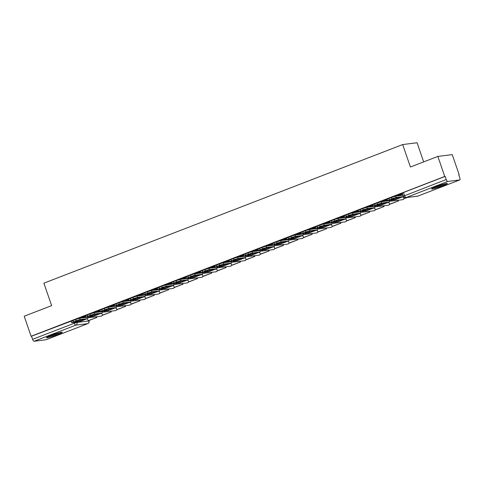 <?xml version="1.0" encoding="UTF-8"?>
<svg xmlns="http://www.w3.org/2000/svg" width="484" height="484" viewBox="0 0 484 484"><rect width="100%" height="100%" fill="white"/><g stroke="black" fill="none" stroke-linecap="round" stroke-linejoin="round"><path stroke-width="0.73" d="M90.587 313.699L86.448 315.314M104.943 308.151L100.811 309.766M119.306 302.603L115.168 304.218M133.663 297.061L129.524 298.67M148.019 291.513L143.887 293.123M162.382 285.965L158.244 287.575M176.739 280.418L172.6 282.027M191.095 274.87L186.963 276.479M205.458 269.322L201.32 270.931M219.815 263.774L215.676 265.383M234.171 258.226L230.039 259.841M248.534 252.678L244.396 254.294M262.891 247.13L258.758 248.746M277.253 241.589L273.115 243.198M291.61 236.041L287.472 237.65M305.967 230.493L301.834 232.102M320.329 224.945L316.191 226.554M334.686 219.397L330.548 221.006M349.043 213.849L344.911 215.459M363.405 208.302L359.267 209.911M377.762 202.754L373.624 204.369M392.125 197.206L387.986 198.821M442.721 185.802A8.343 0.738 161 0 0 447.337 183.496A8.343 0.738 161 0 0 436.175 186.618A8.343 0.738 161 0 0 431.559 188.929A8.343 0.738 161 0 0 442.721 185.802M57.608 334.583A8.343 0.738 161 0 0 62.224 332.278A8.343 0.738 161 0 0 51.062 335.4A8.343 0.738 161 0 0 46.446 337.705A8.343 0.738 161 0 0 57.608 334.583M458.759 174.815L459.147 174.663L458.723 174.718L459.8 177.84A2.142 0.823 68.9 0 1 459.733 179.939A2.142 0.823 68.9 0 1 459.655 179.957L447.773 181.439L406.082 197.551L417.958 196.068L459.655 179.957M423.669 161.892L417.081 142.756L402.682 144.553L410.414 167.016L437.845 156.417L444.748 176.46L31.103 336.265L24.2 316.221L51.631 305.628L43.893 283.164L402.682 144.553M437.845 156.417L452.244 154.62L459.147 174.663M46.155 339.701A2.142 0.823 -111.1 0 1 46.083 339.744A2.142 0.823 -111.1 0 1 46.01 339.762L34.128 341.244A2.142 0.823 -111.1 0 1 32.597 339.332L31.52 336.211L76.224 319.246M31.52 336.211L31.103 336.265M445.165 176.412L403.468 192.517L402.289 193.11L403.366 196.232L446.242 179.534L445.165 176.412L444.748 176.46M446.242 179.534A2.142 0.823 68.9 0 0 447.773 181.439M85.583 315.919L79.509 318.266M402.428 193.515L395.404 196.226M387.121 199.426L381.047 201.774M372.759 204.974L366.684 207.321M358.402 210.522L352.328 212.869M344.045 216.07L337.971 218.417M329.683 221.618L323.608 223.965M315.326 227.165L309.252 229.513M300.963 232.713L294.895 235.055M286.607 238.261L280.532 240.602M272.25 243.803L266.176 246.15M257.887 249.351L251.813 251.698M243.531 254.899L237.456 257.246M229.174 260.446L223.1 262.794M214.811 265.994L208.737 268.342M200.455 271.542L194.38 273.89M186.098 277.09L180.024 279.437M171.735 282.638L165.661 284.985M157.379 288.186L151.304 290.527M143.016 293.734L136.948 296.075M128.659 299.275L122.585 301.623M114.303 304.823L108.228 307.171M99.94 310.371L93.866 312.718M398.417 198.283A6.631 0.587 161 0 0 400.347 197.49L395.47 198.095A6.631 0.587 -19 0 0 391.235 199.735L396.112 199.124A6.631 0.587 161 0 0 398.417 198.283M403.305 196.595L404.019 198.652L407.595 197.418M404.019 198.652L407.044 197.484M387.545 200.654L387.091 199.347L388.864 198.458L389.317 199.771L387.545 200.654L395.035 199.777A2.674 1.028 68.9 0 0 395.132 199.753A2.674 1.028 68.9 0 0 395.216 199.704M402.972 195.1A1.283 0.496 -111.1 0 1 402.821 195.288A1.283 0.496 -111.1 0 1 402.773 195.3L395.555 196.202L396.009 197.514L403.226 196.613A2.674 1.028 68.9 0 0 403.323 196.589A2.674 1.028 68.9 0 0 403.468 196.486M396.009 197.514L391.986 198.736L391.532 197.43L395.555 196.202M389.317 199.771L391.986 198.736M388.864 198.458L391.532 197.43M395.749 198.065L396.112 199.124M445.014 183.757A7.218 0.635 -19 0 1 433.549 187.707M432.908 188.01A8.288 0.732 161 0 0 445.71 183.599M59.901 332.538A7.218 0.635 -19 0 1 48.442 336.489M47.795 336.791A8.288 0.732 161 0 0 60.597 332.381M384.06 203.831A6.631 0.587 161 0 0 385.99 203.038L381.114 203.643A6.631 0.587 -19 0 0 376.879 205.283L381.755 204.672A6.631 0.587 161 0 0 384.06 203.831M388.634 200.576A1.283 0.496 -111.1 0 1 388.464 200.836A1.283 0.496 -111.1 0 1 388.416 200.848L381.198 201.749L381.646 203.062L388.87 202.161A2.674 1.028 68.9 0 0 388.961 202.137L389.656 204.2L390.201 204.133L398.392 200.969L398.144 200.249M389.656 204.2L398.392 200.969M397.6 200.316L397.848 201.035M373.182 206.202L372.734 204.895L374.507 204.006L374.955 205.313L373.182 206.202L380.672 205.325A2.674 1.028 68.9 0 0 380.769 205.301A2.674 1.028 68.9 0 0 380.86 205.252M380.769 205.301L388.961 202.137A2.674 1.028 68.9 0 0 389.354 200.969M381.646 203.062L377.629 204.284L377.175 202.977L381.198 201.749M374.955 205.313L377.629 204.284M374.507 204.006L377.175 202.977M381.392 203.607L381.755 204.672M369.697 209.378A6.631 0.587 161 0 0 371.627 208.58L366.757 209.191A6.631 0.587 -19 0 0 362.522 210.824L367.398 210.219A6.631 0.587 161 0 0 369.697 209.378M374.592 207.684L375.3 209.747L375.844 209.681L384.036 206.517L383.788 205.797M375.3 209.747L384.036 206.517M383.243 205.863L383.491 206.583M358.825 211.75L358.372 210.443L360.15 209.554L360.598 210.861L358.825 211.75L366.315 210.873A2.674 1.028 68.9 0 0 366.412 210.849A2.674 1.028 68.9 0 0 366.503 210.8M374.277 206.123A1.283 0.496 -111.1 0 1 374.102 206.384A1.283 0.496 -111.1 0 1 374.059 206.396L366.836 207.297L367.289 208.61L374.507 207.703A2.674 1.028 68.9 0 0 374.604 207.678A2.674 1.028 68.9 0 0 374.997 206.517M367.289 208.61L363.266 209.832L362.819 208.519L366.836 207.297M360.598 210.861L363.266 209.832M360.15 209.554L362.819 208.519M367.029 209.155L367.398 210.219M355.341 214.926A6.631 0.587 161 0 0 357.271 214.128L352.394 214.739A6.631 0.587 -19 0 0 348.159 216.372L353.036 215.767A6.631 0.587 161 0 0 355.341 214.926M360.229 213.232L360.937 215.295L361.488 215.229L369.679 212.065L369.431 211.345M360.937 215.295L369.679 212.065M368.881 211.411L369.135 212.131M344.463 217.298L344.015 215.985L345.788 215.102L346.241 216.408L344.463 217.298L351.959 216.415A2.674 1.028 68.9 0 0 352.056 216.39A2.674 1.028 68.9 0 0 352.14 216.348M359.914 211.671A1.283 0.496 -111.1 0 1 359.745 211.931A1.283 0.496 -111.1 0 1 359.697 211.944L352.479 212.845L352.927 214.152L360.15 213.25A2.674 1.028 68.9 0 0 360.247 213.226A2.674 1.028 68.9 0 0 360.641 212.065M352.927 214.152L348.91 215.38L348.456 214.067L352.479 212.845M346.241 216.408L348.91 215.38M345.788 215.102L348.456 214.067M352.673 214.702L353.036 215.767M340.978 220.474A6.631 0.587 161 0 0 342.914 219.675L338.038 220.287A6.631 0.587 -19 0 0 333.803 221.92L338.679 221.315A6.631 0.587 161 0 0 340.978 220.474M345.558 217.219A1.283 0.496 -111.1 0 1 345.388 217.479A1.283 0.496 -111.1 0 1 345.34 217.491L338.122 218.393L338.57 219.7L345.788 218.798A2.674 1.028 68.9 0 0 345.885 218.774L346.58 220.843L347.125 220.777L355.316 217.612L355.068 216.886M346.58 220.843L355.316 217.612M354.524 216.959L354.772 217.679M330.106 222.846L329.658 221.533L331.431 220.65L331.879 221.956L330.106 222.846L337.596 221.962A2.674 1.028 68.9 0 0 337.693 221.938A2.674 1.028 68.9 0 0 337.784 221.896M337.693 221.938L345.885 218.774A2.674 1.028 68.9 0 0 346.278 217.612M338.57 219.7L334.553 220.928L334.099 219.615L338.122 218.393M331.879 221.956L334.553 220.928M331.431 220.65L334.099 219.615M338.31 220.25L338.679 221.315M326.621 226.016A6.631 0.587 161 0 0 328.551 225.223L323.675 225.834A6.631 0.587 -19 0 0 319.446 227.468L324.316 226.857A6.631 0.587 161 0 0 326.621 226.016M331.51 224.328L332.224 226.391L332.768 226.324L340.96 223.154L340.712 222.434M332.224 226.391L340.96 223.154M340.167 222.507L340.415 223.227M315.749 228.394L315.296 227.081L317.068 226.197L317.522 227.504L315.749 228.394L323.239 227.51A2.674 1.028 68.9 0 0 323.336 227.486A2.674 1.028 68.9 0 0 323.421 227.444M331.201 222.767A1.283 0.496 -111.1 0 1 331.026 223.027A1.283 0.496 -111.1 0 1 330.983 223.039L323.76 223.941L324.213 225.248L331.431 224.346A2.674 1.028 68.9 0 0 331.528 224.322A2.674 1.028 68.9 0 0 331.921 223.16M324.213 225.248L320.19 226.476L319.743 225.163L323.76 223.941M317.522 227.504L320.19 226.476M317.068 226.197L319.743 225.163M323.953 225.798L324.316 226.857M312.265 231.564A6.631 0.587 161 0 0 314.195 230.771L309.318 231.382A6.631 0.587 -19 0 0 305.083 233.016L309.96 232.405A6.631 0.587 161 0 0 312.265 231.564M317.153 229.876L317.861 231.939L318.411 231.866L326.603 228.702L326.355 227.982M317.861 231.939L326.603 228.702M325.805 228.049L326.053 228.775M301.387 233.941L300.939 232.629L302.712 231.745L303.166 233.052L301.387 233.941L308.883 233.058A2.674 1.028 68.9 0 0 308.98 233.034A2.674 1.028 68.9 0 0 309.064 232.986M316.839 228.309A1.283 0.496 -111.1 0 1 316.669 228.575A1.283 0.496 -111.1 0 1 316.621 228.587L309.403 229.489L309.851 230.795L317.074 229.894A2.674 1.028 68.9 0 0 317.171 229.87A2.674 1.028 68.9 0 0 317.564 228.708M309.851 230.795L305.834 232.017L305.38 230.711L309.403 229.489M303.166 233.052L305.834 232.017M302.712 231.745L305.38 230.711M309.597 231.346L309.96 232.405M297.902 237.112A6.631 0.587 161 0 0 299.838 236.319L294.962 236.93A6.631 0.587 -19 0 0 290.727 238.564L295.603 237.953A6.631 0.587 161 0 0 297.902 237.112M302.796 235.424L303.504 237.487L304.049 237.414L312.24 234.25L311.992 233.53M303.504 237.487L312.24 234.25M311.448 233.597L311.696 234.323M287.03 239.483L286.576 238.176L288.355 237.287L288.803 238.6L287.03 239.483L294.52 238.606A2.674 1.028 68.9 0 0 294.617 238.582A2.674 1.028 68.9 0 0 294.708 238.533M302.482 233.857A1.283 0.496 -111.1 0 1 302.306 234.123A1.283 0.496 -111.1 0 1 302.264 234.135L295.04 235.036L295.494 236.343L302.712 235.442A2.674 1.028 68.9 0 0 302.809 235.418A2.674 1.028 68.9 0 0 303.202 234.256M295.494 236.343L291.471 237.565L291.023 236.259L295.04 235.036M288.803 238.6L291.471 237.565M288.355 237.287L291.023 236.259M295.234 236.894L295.603 237.953M283.545 242.659A6.631 0.587 161 0 0 285.475 241.867L280.599 242.472A6.631 0.587 -19 0 0 276.37 244.111L281.24 243.5A6.631 0.587 161 0 0 283.545 242.659M288.434 240.971L289.148 243.035L289.692 242.962L297.884 239.798L297.636 239.078M289.148 243.035L297.884 239.798M297.091 239.144L297.339 239.864M272.673 245.031L272.22 243.724L273.992 242.835L274.446 244.148L272.673 245.031L280.163 244.154A2.674 1.028 68.9 0 0 280.26 244.13A2.674 1.028 68.9 0 0 280.345 244.081M288.119 239.405A1.283 0.496 -111.1 0 1 287.95 239.671A1.283 0.496 -111.1 0 1 287.901 239.677L280.684 240.584L281.137 241.891L288.355 240.99A2.674 1.028 68.9 0 0 288.452 240.965A2.674 1.028 68.9 0 0 288.845 239.804M281.137 241.891L277.114 243.113L276.666 241.806L280.684 240.584M274.446 244.148L277.114 243.113M273.992 242.835L276.666 241.806M280.877 242.442L281.24 243.5M269.189 248.207A6.631 0.587 161 0 0 271.119 247.415L266.242 248.02A6.631 0.587 -19 0 0 262.007 249.659L266.884 249.048A6.631 0.587 161 0 0 269.189 248.207M274.077 246.519L274.785 248.576L275.329 248.51L283.521 245.346L283.273 244.626M274.785 248.576L283.521 245.346M282.729 244.692L282.977 245.412M258.311 250.579L257.863 249.272L259.636 248.383L260.089 249.696L258.311 250.579L265.807 249.702A2.674 1.028 68.9 0 0 265.897 249.677A2.674 1.028 68.9 0 0 265.988 249.629M273.762 244.952A1.283 0.496 -111.1 0 1 273.593 245.213A1.283 0.496 -111.1 0 1 273.545 245.225L266.327 246.126L266.775 247.439L273.998 246.537A2.674 1.028 68.9 0 0 274.095 246.513A2.674 1.028 68.9 0 0 274.488 245.346M266.775 247.439L262.758 248.661L262.304 247.354L266.327 246.126M260.089 249.696L262.758 248.661M259.636 248.383L262.304 247.354M266.521 247.989L266.884 249.048M254.826 253.755A6.631 0.587 161 0 0 256.756 252.963L251.886 253.568A6.631 0.587 -19 0 0 247.651 255.207L252.527 254.596A6.631 0.587 161 0 0 254.826 253.755M259.406 250.5A1.283 0.496 -111.1 0 1 259.23 250.76A1.283 0.496 -111.1 0 1 259.188 250.772L251.964 251.674L252.418 252.987L259.636 252.085A2.674 1.028 68.9 0 0 259.733 252.061L260.428 254.124L260.973 254.058L269.164 250.893L268.916 250.174M260.428 254.124L269.164 250.893M268.372 250.24L268.62 250.96M243.954 256.127L243.5 254.82L245.279 253.931L245.727 255.243L243.954 256.127L251.444 255.249A2.674 1.028 68.9 0 0 251.541 255.225A2.674 1.028 68.9 0 0 251.632 255.177M251.541 255.225L259.733 252.061A2.674 1.028 68.9 0 0 260.126 250.893M252.418 252.987L248.395 254.209L247.947 252.902L251.964 251.674M245.727 255.243L248.395 254.209M245.279 253.931L247.947 252.902M252.158 253.537L252.527 254.596M240.469 259.303A6.631 0.587 161 0 0 242.399 258.51L237.523 259.115A6.631 0.587 -19 0 0 233.288 260.755L238.164 260.144A6.631 0.587 161 0 0 240.469 259.303M245.358 257.615L246.072 259.672L246.616 259.606L254.808 256.441L254.56 255.721M246.072 259.672L254.808 256.441M254.015 255.788L254.263 256.508M229.597 261.675L229.144 260.368L230.916 259.478L231.37 260.785L229.597 261.675L237.087 260.797A2.674 1.028 68.9 0 0 237.184 260.773A2.674 1.028 68.9 0 0 237.269 260.725M245.043 256.048A1.283 0.496 -111.1 0 1 244.874 256.308A1.283 0.496 -111.1 0 1 244.825 256.32L237.608 257.222L238.061 258.535L245.279 257.633A2.674 1.028 68.9 0 0 245.376 257.609A2.674 1.028 68.9 0 0 245.769 256.441M238.061 258.535L234.038 259.757L233.584 258.45L237.608 257.222M231.37 260.785L234.038 259.757M230.916 259.478L233.584 258.45M237.801 259.079L238.164 260.144M226.113 264.851A6.631 0.587 161 0 0 228.043 264.052L223.166 264.663A6.631 0.587 -19 0 0 218.931 266.297L223.808 265.692A6.631 0.587 161 0 0 226.113 264.851M231.001 263.157L231.709 265.22L232.253 265.153L240.445 261.989L240.197 261.269M231.709 265.22L240.445 261.989M239.653 261.336L239.901 262.056M215.235 267.222L214.787 265.916L216.56 265.026L217.007 266.333L215.235 267.222L222.725 266.345A2.674 1.028 68.9 0 0 222.821 266.321A2.674 1.028 68.9 0 0 222.912 266.273M230.686 261.596A1.283 0.496 -111.1 0 1 230.517 261.856A1.283 0.496 -111.1 0 1 230.469 261.868L223.251 262.77L223.699 264.082L230.916 263.175A2.674 1.028 68.9 0 0 231.013 263.157A2.674 1.028 68.9 0 0 231.406 261.989M223.699 264.082L219.682 265.305L219.228 263.992L223.251 262.77M217.007 266.333L219.682 265.305M216.56 265.026L219.228 263.992M223.445 264.627L223.808 265.692M211.75 270.399A6.631 0.587 161 0 0 213.68 269.6L208.81 270.211A6.631 0.587 -19 0 0 204.575 271.845L209.451 271.24A6.631 0.587 161 0 0 211.75 270.399M216.33 267.144A1.283 0.496 -111.1 0 1 216.154 267.404A1.283 0.496 -111.1 0 1 216.112 267.416L208.888 268.317L209.342 269.624L216.56 268.723A2.674 1.028 68.9 0 0 216.657 268.699L217.352 270.768L217.897 270.701L226.088 267.537L225.84 266.817M217.352 270.768L226.088 267.537M225.296 266.884L225.544 267.604M200.878 272.77L200.424 271.457L202.203 270.574L202.651 271.881L200.878 272.77L208.368 271.887A2.674 1.028 68.9 0 0 208.465 271.869A2.674 1.028 68.9 0 0 208.556 271.82M208.465 271.869L216.657 268.699A2.674 1.028 68.9 0 0 217.05 267.537M209.342 269.624L205.319 270.852L204.871 269.54L208.888 268.317M202.651 271.881L205.319 270.852M202.203 270.574L204.871 269.54M209.082 270.175L209.451 271.24M197.393 275.947A6.631 0.587 161 0 0 199.323 275.148L194.447 275.759A6.631 0.587 -19 0 0 190.212 277.392L195.088 276.787A6.631 0.587 161 0 0 197.393 275.947M202.282 274.253L202.99 276.316L203.54 276.249L211.732 273.085L211.484 272.359M202.99 276.316L211.732 273.085M210.933 272.431L211.181 273.151M186.515 278.318L186.068 277.005L187.84 276.122L188.294 277.429L186.515 278.318L194.011 277.435A2.674 1.028 68.9 0 0 194.108 277.411A2.674 1.028 68.9 0 0 194.193 277.368M201.967 272.692A1.283 0.496 -111.1 0 1 201.798 272.952A1.283 0.496 -111.1 0 1 201.749 272.964L194.532 273.865L194.979 275.172L202.203 274.271A2.674 1.028 68.9 0 0 202.3 274.247A2.674 1.028 68.9 0 0 202.693 273.085M194.979 275.172L190.962 276.4L190.508 275.087L194.532 273.865M188.294 277.429L190.962 276.4M187.84 276.122L190.508 275.087M194.725 275.723L195.088 276.787M183.031 281.488A6.631 0.587 161 0 0 184.967 280.696L180.09 281.307A6.631 0.587 -19 0 0 175.855 282.94L180.732 282.329A6.631 0.587 161 0 0 183.031 281.488M187.925 279.8L188.633 281.863L189.177 281.797L197.369 278.627L197.121 277.907M188.633 281.863L197.369 278.627M196.577 277.979L196.825 278.699M172.159 283.866L171.711 282.553L173.484 281.67L173.931 282.977L172.159 283.866L179.649 282.983A2.674 1.028 68.9 0 0 179.746 282.958A2.674 1.028 68.9 0 0 179.836 282.916M187.611 278.239A1.283 0.496 -111.1 0 1 187.441 278.5A1.283 0.496 -111.1 0 1 187.393 278.512L180.175 279.413L180.623 280.72L187.84 279.819A2.674 1.028 68.9 0 0 187.937 279.794A2.674 1.028 68.9 0 0 188.33 278.633M180.623 280.72L176.606 281.948L176.152 280.635L180.175 279.413M173.931 282.977L176.606 281.948M173.484 281.67L176.152 280.635M180.363 281.271L180.732 282.329M168.674 287.036A6.631 0.587 161 0 0 170.604 286.244L165.728 286.855A6.631 0.587 -19 0 0 161.499 288.488L166.369 287.877A6.631 0.587 161 0 0 168.674 287.036M173.248 283.781A1.283 0.496 -111.1 0 1 173.078 284.048A1.283 0.496 -111.1 0 1 173.03 284.06L165.812 284.961L166.266 286.268L173.484 285.366A2.674 1.028 68.9 0 0 173.581 285.342L174.276 287.411L174.821 287.339L183.012 284.175L182.764 283.455M174.276 287.411L183.012 284.175M182.22 283.527L182.468 284.247M157.802 289.414L157.348 288.101L159.121 287.218L159.575 288.524L157.802 289.414L165.292 288.531A2.674 1.028 68.9 0 0 165.389 288.506A2.674 1.028 68.9 0 0 165.474 288.458M165.389 288.506L173.581 285.342A2.674 1.028 68.9 0 0 173.974 284.181M166.266 286.268L162.243 287.496L161.795 286.183L165.812 284.961M159.575 288.524L162.243 287.496M159.121 287.218L161.795 286.183M166.006 286.818L166.369 287.877M154.317 292.584A6.631 0.587 161 0 0 156.247 291.791L151.371 292.403A6.631 0.587 -19 0 0 147.136 294.036L152.012 293.425A6.631 0.587 161 0 0 154.317 292.584M159.206 290.896L159.914 292.959L160.464 292.887L168.656 289.722L168.408 289.002M159.914 292.959L168.656 289.722M167.857 289.069L168.105 289.795M143.439 294.956L142.992 293.649L144.764 292.76L145.218 294.072L143.439 294.956L150.935 294.078A2.674 1.028 68.9 0 0 151.032 294.054A2.674 1.028 68.9 0 0 151.117 294.006M158.891 289.329A1.283 0.496 -111.1 0 1 158.722 289.595A1.283 0.496 -111.1 0 1 158.673 289.607L151.456 290.509L151.903 291.816L159.127 290.914A2.674 1.028 68.9 0 0 159.224 290.89A2.674 1.028 68.9 0 0 159.617 289.728M151.903 291.816L147.886 293.038L147.432 291.731L151.456 290.509M145.218 294.072L147.886 293.038M144.764 292.76L147.432 291.731M151.649 292.366L152.012 293.425M139.955 298.132A6.631 0.587 161 0 0 141.891 297.339L137.014 297.95A6.631 0.587 -19 0 0 132.779 299.584L137.656 298.973A6.631 0.587 161 0 0 139.955 298.132M144.849 296.444L145.557 298.507L146.101 298.434L154.293 295.27L154.045 294.55M145.557 298.507L154.293 295.27M153.501 294.617L153.749 295.337M129.083 300.503L128.629 299.197L130.408 298.307L130.855 299.62L129.083 300.503L136.573 299.626A2.674 1.028 68.9 0 0 136.669 299.602A2.674 1.028 68.9 0 0 136.76 299.554M144.535 294.877A1.283 0.496 -111.1 0 1 144.359 295.143A1.283 0.496 -111.1 0 1 144.317 295.149L137.093 296.057L137.547 297.364L144.764 296.462A2.674 1.028 68.9 0 0 144.861 296.438A2.674 1.028 68.9 0 0 145.254 295.276M137.547 297.364L133.523 298.586L133.076 297.279L137.093 296.057M130.855 299.62L133.523 298.586M130.408 298.307L133.076 297.279M137.287 297.914L137.656 298.973M125.598 303.68A6.631 0.587 161 0 0 127.528 302.887L122.652 303.492A6.631 0.587 -19 0 0 118.417 305.132L123.293 304.521A6.631 0.587 161 0 0 125.598 303.68M130.172 300.425A1.283 0.496 -111.1 0 1 130.002 300.685A1.283 0.496 -111.1 0 1 129.954 300.697L122.736 301.599L123.19 302.911L130.408 302.01A2.674 1.028 68.9 0 0 130.505 301.986L131.2 304.049L131.745 303.982L139.936 300.818L139.688 300.098M131.2 304.049L139.936 300.818M139.144 300.165L139.392 300.885M114.726 306.051L114.272 304.745L116.045 303.855L116.499 305.168L114.726 306.051L122.216 305.174A2.674 1.028 68.9 0 0 122.313 305.15A2.674 1.028 68.9 0 0 122.398 305.101M122.313 305.15L130.505 301.986A2.674 1.028 68.9 0 0 130.898 300.824M123.19 302.911L119.167 304.133L118.719 302.827L122.736 301.599M116.499 305.168L119.167 304.133M116.045 303.855L118.719 302.827M122.93 303.462L123.293 304.521M111.241 309.228A6.631 0.587 161 0 0 113.171 308.435L108.295 309.04A6.631 0.587 -19 0 0 104.06 310.68L108.936 310.069A6.631 0.587 161 0 0 111.241 309.228M116.13 307.54L116.838 309.597L117.382 309.53L125.574 306.366L125.326 305.646M116.838 309.597L125.574 306.366M124.781 305.713L125.029 306.433M100.363 311.599L99.916 310.292L101.688 309.403L102.136 310.716L100.363 311.599L107.859 310.722A2.674 1.028 68.9 0 0 107.95 310.698A2.674 1.028 68.9 0 0 108.041 310.649M115.815 305.973A1.283 0.496 -111.1 0 1 115.646 306.233A1.283 0.496 -111.1 0 1 115.597 306.245L108.38 307.146L108.827 308.459L116.051 307.558A2.674 1.028 68.9 0 0 116.142 307.534A2.674 1.028 68.9 0 0 116.535 306.366M108.827 308.459L104.81 309.681L104.356 308.375L108.38 307.146M102.136 310.716L104.81 309.681M101.688 309.403L104.356 308.375M108.573 309.01L108.936 310.069M96.879 314.775A6.631 0.587 161 0 0 98.809 313.983L93.938 314.588A6.631 0.587 -19 0 0 89.703 316.227L94.58 315.616A6.631 0.587 161 0 0 96.879 314.775M101.773 313.087L102.481 315.144L103.025 315.078L111.217 311.914L110.969 311.194M102.481 315.144L111.217 311.914M110.425 311.26L110.673 311.98M86.007 317.147L85.553 315.84L87.332 314.951L87.779 316.258L86.007 317.147L93.497 316.27A2.674 1.028 68.9 0 0 93.593 316.246A2.674 1.028 68.9 0 0 93.684 316.197M101.458 311.521A1.283 0.496 -111.1 0 1 101.283 311.781A1.283 0.496 -111.1 0 1 101.241 311.793L94.017 312.694L94.471 314.007L101.688 313.106A2.674 1.028 68.9 0 0 101.785 313.081A2.674 1.028 68.9 0 0 102.178 311.914M94.471 314.007L90.447 315.229L90 313.922L94.017 312.694M87.779 316.258L90.447 315.229M87.332 314.951L90 313.922M94.211 314.558L94.58 315.616M82.522 320.323A6.631 0.587 161 0 0 84.452 319.525L79.576 320.136A6.631 0.587 -19 0 0 75.341 321.769L80.217 321.164A6.631 0.587 161 0 0 82.522 320.323M87.096 317.068A1.283 0.496 -111.1 0 1 86.926 317.329A1.283 0.496 -111.1 0 1 86.878 317.341L79.66 318.242L80.108 319.555L87.332 318.654A2.674 1.028 68.9 0 0 87.429 318.629L88.118 320.692L88.669 320.626L96.86 317.462L96.612 316.742M88.118 320.692L96.86 317.462M96.068 316.808L96.316 317.528M71.644 322.695L71.196 321.388L72.969 320.499L73.423 321.806L71.644 322.695L79.14 321.818A2.674 1.028 68.9 0 0 79.237 321.793A2.674 1.028 68.9 0 0 79.322 321.745M79.237 321.793L87.429 318.629A2.674 1.028 68.9 0 0 87.822 317.462M80.108 319.555L76.091 320.777L75.637 319.464L79.66 318.242M73.423 321.806L76.091 320.777M72.969 320.499L75.637 319.464M79.854 320.099L80.217 321.164M76.865 322.102L76.974 322.411L89.032 320.94L88.893 320.535M88.735 320.596L88.85 320.928A2.142 1.966 -97.1 0 1 87.707 323.651L75.825 325.139L34.128 341.244M46.01 339.762L87.707 323.651A2.142 0.823 68.9 0 0 87.779 323.633A2.142 0.823 68.9 0 0 87.876 323.572M100.345 313.638L101.894 313.444M114.702 308.09L116.251 307.897M129.059 302.542L130.613 302.349M143.421 296.994L144.97 296.801M157.778 291.447L159.327 291.253M172.135 285.899L173.689 285.705M186.497 280.351L188.046 280.157M200.854 274.803L202.409 274.609M215.217 269.261L216.765 269.068M229.573 263.713L231.122 263.52M243.93 258.166L245.485 257.972M258.293 252.618L259.841 252.424M272.649 247.07L274.198 246.876M287.006 241.522L288.561 241.328M301.369 235.974L302.917 235.781M315.725 230.426L317.274 230.233M330.082 224.878L331.637 224.685M344.445 219.331L345.993 219.137M358.801 213.789L360.356 213.595M373.164 208.241L374.713 208.047M387.521 202.693L389.069 202.5M401.877 197.145L403.432 196.952M404.067 198.646A2.142 2.142 0 0 1 402.476 199.704A2.142 1.966 -97.1 0 0 403.983 198.555M402.476 199.704L390.6 201.193A2.142 1.966 -97.1 0 0 391.03 201.084A2.142 1.966 82.9 0 0 392.052 200.146M389.711 204.194A2.142 2.142 0 0 1 388.12 205.252A2.142 1.966 -97.1 0 0 389.626 204.103M388.12 205.252L376.237 206.735A2.142 1.966 -97.1 0 0 376.667 206.632A2.142 1.966 82.9 0 0 377.689 205.694M375.348 209.741A2.142 2.142 0 0 1 373.757 210.8A2.142 1.966 -97.1 0 0 375.263 209.651M373.757 210.8L361.881 212.282A2.142 1.966 -97.1 0 0 362.31 212.18A2.142 1.966 82.9 0 0 363.333 211.242M360.991 215.289A2.142 2.142 0 0 1 359.4 216.348A2.142 1.966 -97.1 0 0 360.907 215.198M359.4 216.348L347.524 217.83A2.142 1.966 -97.1 0 0 347.948 217.721A2.142 1.966 82.9 0 0 348.976 216.79M346.635 220.837A2.142 2.142 0 0 1 345.044 221.896A2.142 1.966 -97.1 0 0 346.55 220.746M345.044 221.896L333.161 223.378A2.142 1.966 -97.1 0 0 333.591 223.269A2.142 1.966 82.9 0 0 334.613 222.338M332.272 226.385A2.142 2.142 0 0 1 330.681 227.444A2.142 1.966 -97.1 0 0 332.187 226.294M330.681 227.444L318.805 228.926A2.142 1.966 -97.1 0 0 319.234 228.817A2.142 1.966 82.9 0 0 320.257 227.885M317.915 231.933A2.142 2.142 0 0 1 316.324 232.992A2.142 1.966 -97.1 0 0 317.831 231.836M316.324 232.992L304.448 234.474A2.142 1.966 -97.1 0 0 304.872 234.365A2.142 1.966 82.9 0 0 305.9 233.433M303.559 237.481A2.142 2.142 0 0 1 301.968 238.539A2.142 1.966 -97.1 0 0 303.468 237.384M301.968 238.539L290.085 240.022A2.142 1.966 -97.1 0 0 290.515 239.913A2.142 1.966 82.9 0 0 291.537 238.981M289.196 243.022A2.142 2.142 0 0 1 287.605 244.087A2.142 1.966 -97.1 0 0 289.111 242.932M287.605 244.087L275.729 245.569A2.142 1.966 -97.1 0 0 276.158 245.461A2.142 1.966 82.9 0 0 277.181 244.529M274.839 248.57A2.142 2.142 0 0 1 273.248 249.629A2.142 1.966 -97.1 0 0 274.755 248.48M273.248 249.629L261.366 251.117A2.142 1.966 -97.1 0 0 261.796 251.008A2.142 1.966 82.9 0 0 262.818 250.071M260.477 254.118A2.142 2.142 0 0 1 258.886 255.177A2.142 1.966 -97.1 0 0 260.392 254.027M258.886 255.177L247.009 256.665A2.142 1.966 -97.1 0 0 247.439 256.556A2.142 1.966 82.9 0 0 248.461 255.619M246.12 259.666A2.142 2.142 0 0 1 244.529 260.725A2.142 1.966 -97.1 0 0 246.035 259.575M244.529 260.725L232.653 262.207A2.142 1.966 -97.1 0 0 233.082 262.104A2.142 1.966 82.9 0 0 234.105 261.166M231.763 265.214A2.142 2.142 0 0 1 230.172 266.273A2.142 1.966 -97.1 0 0 231.679 265.123M230.172 266.273L218.29 267.755A2.142 1.966 -97.1 0 0 218.72 267.652A2.142 1.966 82.9 0 0 219.742 266.714M217.401 270.762A2.142 2.142 0 0 1 215.81 271.82A2.142 1.966 -97.1 0 0 217.316 270.671M215.81 271.82L203.933 273.303A2.142 1.966 -97.1 0 0 204.363 273.194A2.142 1.966 82.9 0 0 205.385 272.262M203.044 276.31A2.142 2.142 0 0 1 201.453 277.368A2.142 1.966 -97.1 0 0 202.959 276.219M201.453 277.368L189.577 278.851A2.142 1.966 -97.1 0 0 190 278.742A2.142 1.966 82.9 0 0 191.029 277.81M188.687 281.857A2.142 2.142 0 0 1 187.096 282.916A2.142 1.966 -97.1 0 0 188.597 281.767M187.096 282.916L175.214 284.398A2.142 1.966 -97.1 0 0 175.644 284.289A2.142 1.966 82.9 0 0 176.666 283.358M174.325 287.405A2.142 2.142 0 0 1 172.734 288.464A2.142 1.966 -97.1 0 0 174.24 287.308M172.734 288.464L160.857 289.946A2.142 1.966 -97.1 0 0 161.287 289.837A2.142 1.966 82.9 0 0 162.309 288.906M159.968 292.953A2.142 2.142 0 0 1 158.377 294.012A2.142 1.966 -97.1 0 0 159.883 292.856M158.377 294.012L146.495 295.494A2.142 1.966 -97.1 0 0 146.924 295.385A2.142 1.966 82.9 0 0 147.953 294.453M145.605 298.495A2.142 2.142 0 0 1 144.02 299.56A2.142 1.966 -97.1 0 0 145.521 298.404M144.02 299.56L132.138 301.042A2.142 1.966 -97.1 0 0 132.568 300.933A2.142 1.966 82.9 0 0 133.59 300.001M131.249 304.043A2.142 2.142 0 0 1 129.658 305.101A2.142 1.966 -97.1 0 0 131.164 303.952M129.658 305.101L117.781 306.59A2.142 1.966 -97.1 0 0 118.211 306.481A2.142 1.966 82.9 0 0 119.233 305.543M116.892 309.591A2.142 2.142 0 0 1 115.301 310.649A2.142 1.966 -97.1 0 0 116.807 309.5M115.301 310.649L103.419 312.138A2.142 1.966 -97.1 0 0 103.848 312.029A2.142 1.966 82.9 0 0 104.871 311.091M102.529 315.138A2.142 2.142 0 0 1 100.938 316.197A2.142 1.966 -97.1 0 0 102.445 315.048M100.938 316.197L89.062 317.685A2.142 1.966 -97.1 0 0 89.492 317.577A2.142 1.966 82.9 0 0 90.514 316.639M403.468 192.517L404.545 195.639A2.142 0.823 -111.1 0 0 406.082 197.551A2.142 1.966 82.9 0 1 405.652 197.66L417.529 196.171A2.142 2.142 0 0 0 418.037 196.044A2.142 0.823 68.9 0 0 418.103 196.008M74.028 322.453L74.294 323.227L76.974 322.411A2.142 1.966 -97.1 0 1 75.825 325.139A2.142 0.823 -111.1 0 1 74.294 323.227L32.597 339.332M459.733 179.939L418.037 196.044A2.142 0.823 68.9 0 1 417.958 196.068A2.142 1.966 82.9 0 1 417.529 196.171M398.042 195.893L402.634 194.12M395.035 199.777L403.226 196.613M383.679 201.441L387.327 200.031M380.672 205.325L388.87 202.161M369.322 206.989L372.97 205.579M366.315 210.873L374.507 207.703M354.966 212.536L358.608 211.127M351.959 216.415L360.15 213.25M340.603 218.084L344.251 216.675M337.596 221.962L345.788 218.798M326.246 223.632L329.894 222.223M323.239 227.51L331.431 224.346M311.89 229.174L315.532 227.77M308.883 233.058L317.074 229.894M297.527 234.722L301.175 233.312M294.52 238.606L302.712 235.442M283.17 240.27L286.812 238.86M280.163 244.154L288.355 240.99M268.808 245.818L272.456 244.408M265.807 249.702L273.998 246.537M254.451 251.365L258.099 249.956M251.444 255.249L259.636 252.085M240.094 256.913L243.736 255.504M237.087 260.797L245.279 257.633M225.732 262.461L229.38 261.051M222.725 266.345L230.916 263.175M211.375 268.009L215.023 266.599M208.368 271.887L216.56 268.723M197.018 273.557L200.66 272.147M194.011 277.435L202.203 274.271M182.656 279.105L186.304 277.695M179.649 282.983L187.84 279.819M168.299 284.646L171.947 283.243M165.292 288.531L173.484 285.366M153.936 290.194L157.584 288.791M150.935 294.078L159.127 290.914M139.58 295.742L143.228 294.332M136.573 299.626L144.764 296.462M125.223 301.29L128.865 299.88M122.216 305.174L130.408 302.01M110.86 306.838L114.508 305.428M107.859 310.722L116.051 307.558M96.504 312.386L100.152 310.976M93.497 316.27L101.688 313.106M82.147 317.934L85.789 316.524M79.14 321.818L87.332 318.654M388.797 200.558A2.142 2.142 0 0 0 390.6 201.193M374.434 206.099A2.142 2.142 0 0 0 376.237 206.735M360.078 211.647A2.142 2.142 0 0 0 361.881 212.282M345.721 217.195A2.142 2.142 0 0 0 347.524 217.83M331.358 222.743A2.142 2.142 0 0 0 333.161 223.378M317.002 228.291A2.142 2.142 0 0 0 318.805 228.926M302.645 233.839A2.142 2.142 0 0 0 304.448 234.474M288.282 239.386A2.142 2.142 0 0 0 290.085 240.022M273.926 244.934A2.142 2.142 0 0 0 275.729 245.569M259.569 250.482A2.142 2.142 0 0 0 261.366 251.117M245.207 256.03A2.142 2.142 0 0 0 247.009 256.665M230.85 261.572A2.142 2.142 0 0 0 232.653 262.207M216.487 267.12A2.142 2.142 0 0 0 218.29 267.755M202.131 272.667A2.142 2.142 0 0 0 203.933 273.303M187.774 278.215A2.142 2.142 0 0 0 189.577 278.851M173.411 283.763A2.142 2.142 0 0 0 175.214 284.398M159.054 289.311A2.142 2.142 0 0 0 160.857 289.946M144.698 294.859A2.142 2.142 0 0 0 146.495 295.494M130.335 300.407A2.142 2.142 0 0 0 132.138 301.042M115.978 305.955A2.142 2.142 0 0 0 117.781 306.59M101.616 311.502A2.142 2.142 0 0 0 103.419 312.138M87.259 317.05A2.142 2.142 0 0 0 89.062 317.685M46.083 339.744L87.779 323.633A2.142 2.142 0 0 0 89.032 320.94M403.366 196.232A2.142 2.142 0 0 0 405.652 197.66M395.132 199.753L403.323 196.589M366.412 210.849L374.604 207.678M352.056 216.39L360.247 213.226M323.336 227.486L331.528 224.322M308.98 233.034L317.171 229.87M294.617 238.582L302.809 235.418M280.26 244.13L288.452 240.965M265.897 249.677L274.095 246.513M237.184 260.773L245.376 257.609M222.821 266.321L231.013 263.157M194.108 277.411L202.3 274.247M179.746 282.958L187.937 279.794M151.032 294.054L159.224 290.89M136.669 299.602L144.861 296.438M107.95 310.698L116.142 307.534M93.593 316.246L101.785 313.081"/></g></svg>
